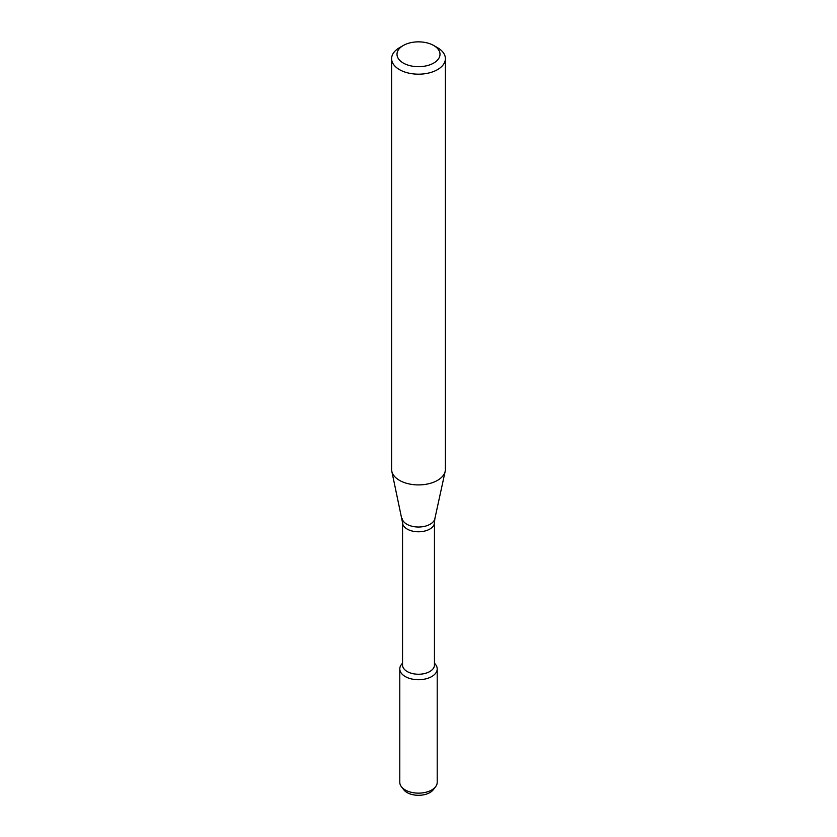 <?xml version="1.0" encoding="UTF-8"?>
<svg xmlns="http://www.w3.org/2000/svg" width="837" height="837" viewBox="0 0 837 837"><rect width="100%" height="100%" fill="white"/><g stroke="black" fill="none" stroke-linecap="round" stroke-linejoin="round"><path stroke-width="1.26" d="M434.455 663.071L435.575 664.515A18.707 10.797 180 0 1 431.725 676.558A18.707 10.797 180 0 1 407.891 677.813A18.707 10.797 180 0 1 401.425 664.515L402.545 663.071M402.545 522.581A15.955 9.207 180 0 0 412.4 531.087A15.955 9.207 180 0 0 429.779 529.089A15.955 9.207 180 0 0 434.455 522.581L434.455 665.028A15.955 9.207 180 0 1 429.779 671.546A15.955 9.207 180 0 1 412.4 673.544A15.955 9.207 180 0 1 402.545 665.028L402.545 522.581L391.821 471.325A26.889 15.526 180 0 1 391.611 469.39L391.611 58.663A26.889 15.526 180 0 1 399.49 47.678L403.288 45.491A21.511 12.419 180 0 1 433.712 45.491A21.511 12.419 180 0 1 433.712 63.047A21.511 12.419 180 0 1 403.288 63.047A21.511 12.419 180 0 1 403.288 45.491M433.712 45.491L437.51 47.678A26.889 15.526 180 0 1 445.389 58.663L445.389 469.39A26.889 15.526 180 0 1 445.179 471.325A26.889 15.526 180 0 1 437.51 480.365A26.889 15.526 180 0 1 409.785 484.068A26.889 15.526 180 0 1 391.821 471.325M445.389 58.663A26.889 15.526 180 0 1 437.51 69.638A26.889 15.526 180 0 1 408.215 72.997A26.889 15.526 180 0 1 391.611 58.663M434.455 663.281A18.707 10.797 180 0 1 437.207 668.92L437.207 782.344A18.707 10.797 180 0 1 435.575 786.749L433.21 789.793A16.112 9.301 180 0 1 429.894 792.576A16.112 9.301 180 0 1 403.79 789.793L401.425 786.749A18.707 10.797 180 0 1 399.793 782.344L399.793 668.92A18.707 10.797 180 0 1 402.545 663.281M435.575 786.749A18.707 10.797 180 0 1 431.725 789.982A18.707 10.797 180 0 1 401.425 786.749M437.207 668.92A18.707 10.797 180 0 1 431.725 676.558A18.707 10.797 180 0 1 411.344 678.901A18.707 10.797 180 0 1 399.793 668.92M434.455 522.581L434.863 518.678A16.499 9.521 180 0 1 430.166 524.224A16.499 9.521 180 0 1 413.154 526.504A16.499 9.521 180 0 1 402.137 518.678M434.863 518.678L445.179 471.325"/></g></svg>
